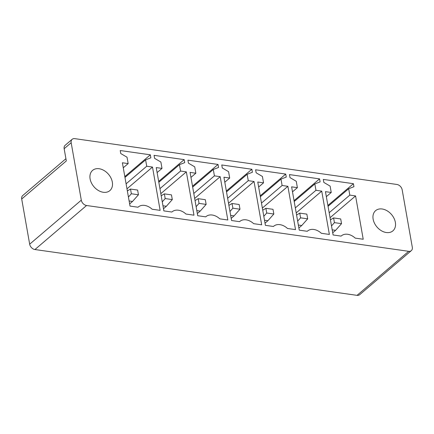 <?xml version="1.0" encoding="UTF-8"?>
<svg xmlns="http://www.w3.org/2000/svg" width="434" height="434" viewBox="0 0 434 434"><rect width="100%" height="100%" fill="white"/><g stroke="black" fill="none" stroke-linecap="round" stroke-linejoin="round"><path stroke-width="0.65" d="M29.669 244.196A5.317 3.835 49.5 0 0 34.942 249.534L86.567 205.504A5.317 3.835 49.5 0 1 81.299 200.161L71.171 142.726L64.156 148.71L66.315 160.949L21.7 199L29.669 244.196L81.299 200.161M86.567 205.504L408.687 251.319A5.317 3.835 49.5 0 0 411.307 250.657A5.317 3.835 49.5 0 0 412.3 247.244L402.172 189.804A5.317 3.835 49.5 0 0 396.898 184.466L74.778 138.647A5.317 3.835 49.5 0 0 72.158 139.309A5.317 3.835 49.5 0 0 71.171 142.726M108.359 191.589A13.297 9.581 49.5 0 0 109.845 190.624A13.297 9.581 49.5 0 0 109.27 175.244A13.297 9.581 49.5 0 0 94.07 169.417A13.297 9.581 49.5 0 0 92.583 170.388A13.297 9.581 49.5 0 0 93.158 185.763A13.297 9.581 49.5 0 0 108.359 191.589M138.289 206.985A12.765 9.201 49.5 0 1 152.128 209.226L160.135 210.365L152.497 167.052L146.725 166.233L145.596 159.858L150.869 157.824L150.338 154.813L120.223 150.527L120.755 153.544L127.032 157.216L128.155 163.591L122.383 162.772L130.021 206.085L138.023 207.224A12.765 9.201 49.5 0 1 138.289 206.985L138.012 207.219M172.135 211.803A12.765 9.201 49.5 0 1 185.974 214.043L193.982 215.183L186.343 171.869L180.571 171.045L179.443 164.67L184.716 162.642L184.184 159.625L154.07 155.345L154.602 158.356L160.878 162.028L162.001 168.403L156.229 167.584L163.868 210.897L171.869 212.036A12.765 9.201 49.5 0 1 172.135 211.803L171.859 212.036M205.982 216.615A12.765 9.201 49.5 0 1 219.821 218.855L227.828 219.995L220.19 176.681L214.418 175.857L213.289 169.488L218.562 167.453L218.031 164.443L187.917 160.157L188.448 163.168L194.725 166.846L195.848 173.22L190.076 172.396L197.714 215.709L205.716 216.848A12.765 9.201 49.5 0 1 205.982 216.615L205.705 216.848M239.828 221.427A12.765 9.201 49.5 0 1 253.668 223.667L261.675 224.807L254.036 181.493L248.264 180.674L247.136 174.3L252.409 172.265L251.877 169.255L221.763 164.969L222.295 167.985L228.572 171.658L229.694 178.032L223.922 177.213L231.561 220.526L239.563 221.666A12.765 9.201 49.5 0 1 239.828 221.427L239.552 221.66M273.675 226.244A12.765 9.201 49.5 0 1 287.514 228.485L295.521 229.624L287.883 186.311L282.111 185.486L280.982 179.112L286.256 177.083L285.724 174.067L255.61 169.786L256.141 172.797L262.418 176.475L263.541 182.844L257.769 182.025L265.407 225.338L273.409 226.477A12.765 9.201 49.5 0 1 273.675 226.244L273.398 226.477M307.522 231.056A12.765 9.201 49.5 0 1 321.361 233.297L329.368 234.436L321.73 191.123L315.957 190.304L314.829 183.929L320.102 181.895L319.57 178.884L289.456 174.598L289.988 177.609L296.265 181.287L297.388 187.662L291.615 186.837L299.254 230.156L307.256 231.289A12.765 9.201 49.5 0 1 307.522 231.056L307.245 231.289M341.368 235.868A12.765 9.201 49.5 0 1 355.207 238.114L363.215 239.253L355.576 195.935L349.804 195.116L348.676 188.741L353.949 186.707L353.417 183.696L323.303 179.41L323.835 182.426L330.111 186.099L331.234 192.474L325.462 191.654L333.1 234.968L341.102 236.107A12.765 9.201 49.5 0 1 341.368 235.868L341.091 236.107M377.103 209.676A13.297 9.581 49.5 0 0 375.616 210.642A13.297 9.581 49.5 0 0 376.191 226.022A13.297 9.581 49.5 0 0 391.392 231.848A13.297 9.581 49.5 0 0 392.873 230.877A13.297 9.581 49.5 0 0 392.303 215.503A13.297 9.581 49.5 0 0 377.103 209.676M411.307 250.657L359.683 294.691A5.317 3.835 -130.5 0 1 357.063 295.353L34.942 249.534M72.158 139.309L65.143 145.292A5.317 3.835 49.5 0 0 64.156 148.71M21.7 199A5.317 3.835 -130.5 0 1 22.687 195.582L65.919 158.714M128.155 163.591L123.261 167.763M150.338 154.813L124.818 176.578M145.596 159.858L124.97 177.452M146.725 166.233L126.093 183.826M152.497 167.052L126.972 188.823M184.184 159.625L158.665 181.396M179.443 164.67L158.817 182.264M180.571 171.045L159.94 188.638M186.343 171.869L160.819 193.635M162.001 168.403L157.108 172.58M195.848 173.22L190.955 177.392M218.031 164.443L192.512 186.208M213.289 169.488L192.663 187.081M214.418 175.857L193.786 193.456M220.19 176.681L194.665 198.446M251.877 169.255L226.358 191.02M247.136 174.3L226.51 191.893M248.264 180.674L227.633 198.267M254.036 181.493L228.512 203.264M229.694 178.032L224.801 182.204M263.541 182.844L258.648 187.021M285.724 174.067L260.205 195.837M280.982 179.112L260.357 196.705M282.111 185.486L261.48 203.079M287.883 186.311L262.358 208.076M319.57 178.884L294.051 200.649M314.829 183.929L294.203 201.522M315.957 190.304L295.326 207.897M321.73 191.123L296.205 212.888M297.388 187.662L292.494 191.833M331.234 192.474L326.341 196.651M353.417 183.696L327.898 205.461M348.676 188.741L328.05 206.334M349.804 195.116L329.173 212.709M355.576 195.935L330.052 217.705M332.715 232.798L335.607 230.329L341.531 223.656L340.701 218.948L333.594 217.933L330.431 219.837M341.531 223.656L334.424 222.642L333.594 217.933M331.505 225.935L334.424 222.642M335.607 230.329L332.194 229.846M298.869 227.986L301.76 225.517L307.684 218.839L306.854 214.13L299.748 213.121L296.585 215.02M307.684 218.839L300.578 217.83L299.748 213.121M297.659 221.123L300.578 217.83M301.76 225.517L298.348 225.029M265.022 223.174L267.914 220.705L273.838 214.027L273.008 209.318L265.901 208.309L262.738 210.208M273.838 214.027L266.731 213.013L265.901 208.309M263.812 216.306L266.731 213.013M267.914 220.705L264.501 220.217M231.176 218.356L234.067 215.888L239.991 209.21L239.161 204.506L232.054 203.492L228.892 205.391M239.991 209.21L232.884 208.201L232.054 203.492M229.966 211.494L232.884 208.201M234.067 215.888L230.655 215.405M197.329 213.544L200.22 211.076L206.145 204.398L205.315 199.689L198.208 198.68L195.045 200.579M206.145 204.398L199.038 203.389L198.208 198.68M196.119 206.682L199.038 203.389M200.22 211.076L196.808 210.588M163.482 208.727L166.374 206.258L172.298 199.586L171.468 194.877L164.361 193.868L161.198 195.767M172.298 199.586L165.191 198.571L164.361 193.868M162.273 201.864L165.191 198.571M166.374 206.258L162.962 205.776M129.636 203.915L132.527 201.447L138.451 194.768L137.621 190.059L130.515 189.05L127.352 190.949M138.451 194.768L131.345 193.759L130.515 189.05M128.426 197.052L131.345 193.759M132.527 201.447L129.115 200.964M408.687 251.319L357.063 295.353"/></g></svg>
